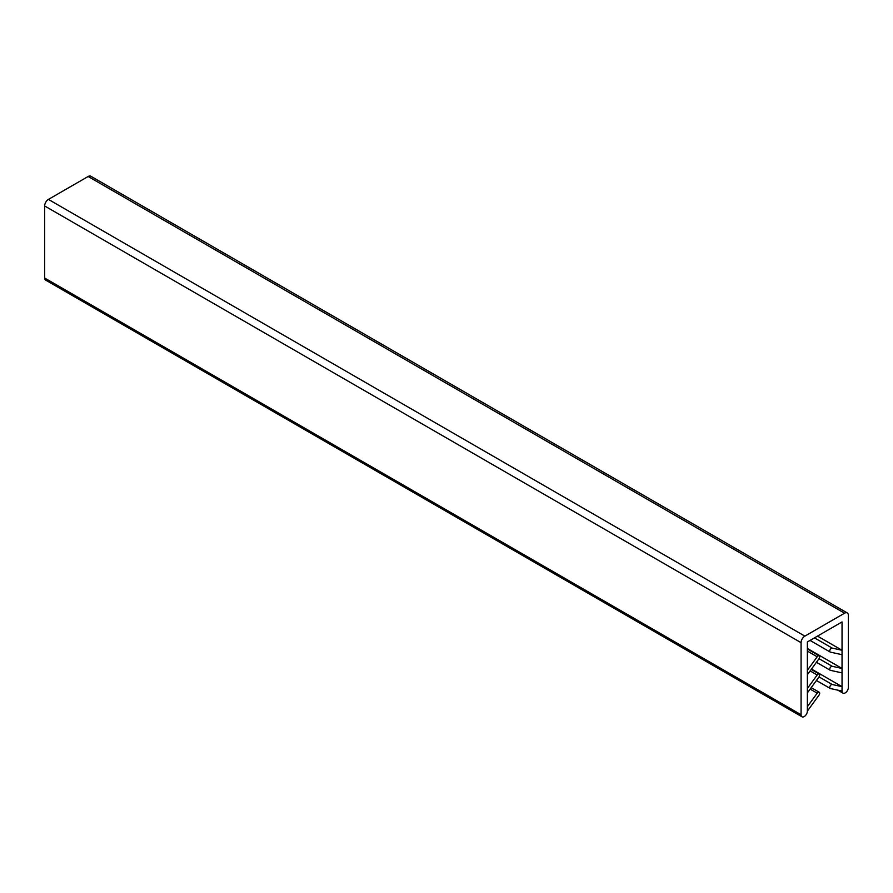 <?xml version="1.0" encoding="UTF-8"?>
<svg xmlns="http://www.w3.org/2000/svg" width="893" height="893" viewBox="0 0 893 893"><rect width="100%" height="100%" fill="white"/><g stroke="black" fill="none" stroke-linecap="round" stroke-linejoin="round"><path stroke-width="1.34" d="M848.35 687.443A4.454 2.579 -60 0 1 846.408 691.93A4.454 2.579 -60 0 1 842.97 693.124A4.454 2.579 -60 0 1 842.043 691.082L842.043 621.941L807.372 641.955L807.372 711.096A4.454 2.579 -60 0 1 805.43 715.583A4.454 2.579 -60 0 1 801.992 716.778A4.454 2.579 -60 0 1 801.077 714.735L801.077 642.681A5.347 3.092 -60 0 1 804.861 636.129L844.566 613.201A5.347 3.092 -60 0 1 847.245 612.933A5.347 3.092 -60 0 1 848.35 615.389L848.35 687.443M801.992 716.778L45.576 280.067A4.454 2.579 -60 0 1 44.65 278.024L44.65 205.959A5.347 3.092 -60 0 1 48.434 199.407L88.139 176.49A5.347 3.092 -60 0 1 90.818 176.222L847.245 612.933M842.043 654.692L830.434 652.147A2.232 1.284 -60 0 1 830.211 652.057A2.232 1.284 -60 0 1 830.122 649.658A2.232 1.284 -60 0 1 832.22 648.117L842.043 650.271L842.043 654.692M817.508 636.106L842.043 650.271M842.043 672.887L830.434 670.342A2.232 1.284 -60 0 1 830.211 670.252A2.232 1.284 -60 0 1 830.122 667.864A2.232 1.284 -60 0 1 832.22 666.312L842.043 668.466L842.043 672.887M807.372 648.452L842.043 668.466M842.043 691.082L830.434 688.536A2.232 1.284 -60 0 1 830.211 688.447A2.232 1.284 -60 0 1 830.122 686.058A2.232 1.284 -60 0 1 832.22 684.507L842.043 686.661L842.043 691.082M811.503 669.036L842.043 686.661M807.372 706.676L817.195 693.18A2.232 1.284 -60 0 1 819.205 692.231A2.232 1.284 -60 0 1 818.993 695.145L807.372 711.096L807.372 706.676M807.372 688.481L817.195 674.985A2.232 1.284 -60 0 1 819.205 674.036A2.232 1.284 -60 0 1 818.993 676.95L807.372 692.901L807.372 688.481M807.372 670.286L817.195 656.79A2.232 1.284 -60 0 1 819.205 655.842A2.232 1.284 -60 0 1 818.993 658.755L807.372 674.706L807.372 670.286M44.65 278.024L801.077 714.735M44.65 205.959L801.077 642.681M48.434 199.407L804.861 636.129M88.139 176.49L844.566 613.201M814.461 637.859L832.22 648.117M819.026 658.688L832.22 666.312M819.026 676.894L832.22 684.507M810.141 689.106L817.195 693.18M810.141 670.911L817.195 674.985M807.372 651.12L817.195 656.79M837.835 690.155L842.97 693.124M810.04 640.415L830.211 652.057M816.414 662.282L830.211 670.252M816.414 680.488L830.211 688.447M811.224 687.621L819.205 692.231M811.224 669.426L819.205 674.036M807.372 649.01L819.205 655.842"/></g></svg>
